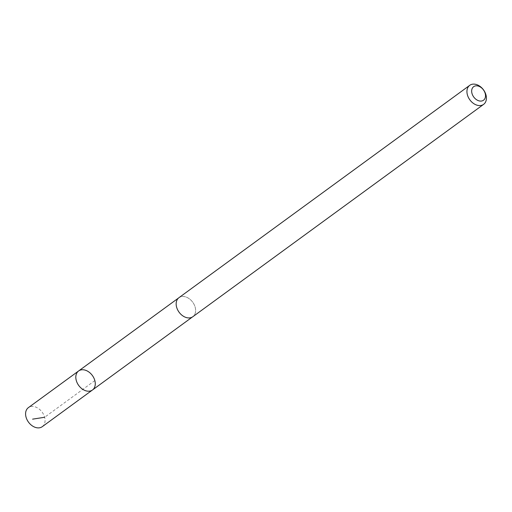 <?xml version="1.0" encoding="UTF-8"?>
<svg xmlns="http://www.w3.org/2000/svg" width="512" height="512" viewBox="0 0 512 512"><rect width="100%" height="100%" fill="white"/><g stroke="black" fill="none" stroke-linecap="round" stroke-linejoin="round"><path stroke-width="0.38" stroke-dasharray="2.56 1.92" d="M42.272 426.669A11.782 8.461 53.9 0 0 45.05 419.814A11.782 8.461 53.9 0 0 38.739 408.73A11.782 8.461 53.9 0 0 28.378 407.642M176.192 304.544A11.757 8.442 53.9 0 0 182.49 315.603A11.757 8.442 53.9 0 0 192.832 316.691A11.757 8.442 53.9 0 0 195.603 309.85A11.757 8.442 53.9 0 0 189.306 298.784A11.757 8.442 53.9 0 0 178.963 297.702A11.757 8.442 53.9 0 0 176.192 304.544M78.605 370.976A11.77 8.454 -126.1 0 1 92.371 375.494A11.77 8.454 -126.1 0 1 92.486 389.984M192.384 317.011L192.832 316.691A11.782 8.461 53.9 0 0 195.622 309.856A11.782 8.461 53.9 0 0 189.312 298.771A11.782 8.461 53.9 0 0 178.95 297.683M94.848 380.595L44.634 417.274M178.963 297.702L178.522 298.022"/><path stroke-width="0.77" d="M75.827 377.824A11.77 8.454 -126.1 0 1 78.605 370.976A11.77 8.454 -126.1 0 1 92.371 375.494A11.77 8.454 -126.1 0 1 92.486 389.984A11.77 8.454 -126.1 0 1 82.131 388.902A11.77 8.454 -126.1 0 1 75.827 377.824A11.77 8.454 -126.1 0 1 78.605 370.976L28.378 407.642A11.782 8.461 53.9 0 0 25.6 414.496A11.782 8.461 53.9 0 0 31.91 425.581A11.782 8.461 53.9 0 0 42.272 426.669L92.486 389.984A11.77 8.454 -126.1 0 1 82.131 388.902A11.77 8.454 -126.1 0 1 75.827 377.824M469.728 85.331L178.95 297.683A11.782 8.461 53.9 0 0 179.066 312.186A11.782 8.461 53.9 0 0 192.845 316.71L483.622 104.358A11.782 8.461 53.9 0 0 486.4 97.504A11.782 8.461 53.9 0 0 480.09 86.419A11.782 8.461 53.9 0 0 469.728 85.331A11.782 8.461 53.9 0 0 469.843 99.834A11.782 8.461 53.9 0 0 483.622 104.358M485.504 95.341A8.378 6.016 53.9 0 0 474.765 86.093A8.378 6.016 53.9 0 0 475.488 98.912A8.378 6.016 53.9 0 0 485.504 95.341M44.634 417.274L32.582 419.155M178.522 298.022L78.605 370.976M192.384 317.011L92.486 389.984"/></g></svg>
